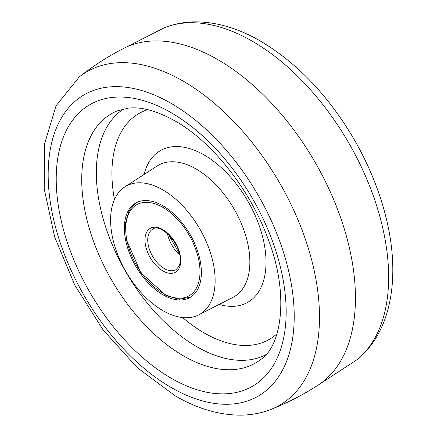 <?xml version="1.0" encoding="UTF-8"?>
<svg xmlns="http://www.w3.org/2000/svg" width="437" height="437" viewBox="0 0 437 437"><rect width="100%" height="100%" fill="white"/><g stroke="black" fill="none" stroke-linecap="round" stroke-linejoin="round"><path stroke-width="0.66" d="M217.883 59.661A194.536 112.314 60 0 1 344.236 228.649A194.536 112.314 60 0 1 317.792 385.363C303.016 394.857 287.47 402.848 271.159 409.338A192.591 111.195 60 0 0 311.21 258.3A192.591 111.195 60 0 0 183.311 81.211A192.591 111.195 60 0 0 79.255 76.945C93.032 66.063 107.721 56.597 123.332 48.545A194.536 112.314 60 0 1 217.883 59.661M162.859 189.909A73.924 42.679 60 0 1 211.442 256.033A73.924 42.679 60 0 1 198.731 314.88A73.924 42.679 60 0 1 162.859 310.625A73.924 42.679 60 0 1 114.865 246.468A73.924 42.679 60 0 1 124.84 186.899A73.924 42.679 60 0 1 162.859 189.909M162.859 294.74A54.472 31.448 60 0 1 127.118 246.195A54.472 31.448 60 0 1 136.235 202.757A54.472 31.448 60 0 1 162.859 205.794A54.472 31.448 60 0 1 198.283 253.242A54.472 31.448 60 0 1 190.69 297.078A54.472 31.448 60 0 1 162.859 294.74M252.46 41.291A192.591 111.195 60 0 1 375.967 203.604A192.591 111.195 60 0 1 356.516 360.055C391.863 332.115 400.685 276.348 386.079 217.692C379.403 190.761 368.67 164.52 353.877 138.971C328.318 95.599 297.215 62.994 260.561 41.154C238.613 28.4 216.894 21.965 195.415 21.85C184.589 21.905 174.319 23.844 164.612 27.662A192.591 111.195 60 0 1 252.46 41.291M171.189 103.4A173.986 100.45 60 0 1 294.216 316.486A173.986 100.45 60 0 1 171.189 387.521A173.986 100.45 60 0 1 48.163 174.429A173.986 100.45 60 0 1 171.189 103.4M171.189 112.702A162.597 93.873 60 0 1 286.159 311.838A162.597 93.873 60 0 1 171.189 378.218A162.597 93.873 60 0 1 56.215 179.083A162.597 93.873 60 0 1 171.189 112.702M260.589 359.618A143.953 83.112 60 0 1 183.513 355.887A143.953 83.112 60 0 1 88.099 224.208A143.953 83.112 60 0 1 117.023 110.954L128.276 108.152C141.233 106.584 156.878 110.878 175.21 121.033C211.748 141.55 249.685 188.871 267.69 237.957C289.78 293.882 281.636 346.432 260.589 359.618M265.871 354.718A142.009 81.992 60 0 1 196.732 346.667A142.009 81.992 60 0 1 104.459 223.198A142.009 81.992 60 0 1 123.911 108.829M277.02 333.737A130.401 75.29 60 0 1 204.128 332.912A130.401 75.29 60 0 1 182.611 317.552M114.467 199.518A130.401 75.29 60 0 1 147.657 109.671M144.079 174.45A87.531 50.534 60 0 1 204.128 154.971A87.531 50.534 60 0 1 265.559 253.181A87.531 50.534 60 0 1 219.128 304.442M124.84 186.899L157.189 165.973A75.869 43.804 60 0 1 196.213 169.064A75.869 43.804 60 0 1 246.075 236.925A75.869 43.804 60 0 1 233.025 297.324L198.731 314.88M196.333 288.174A52.522 30.328 -120 0 0 178.952 220.903A52.522 30.328 -120 0 0 129.39 212.36A52.522 30.328 -120 0 0 146.772 279.631A52.522 30.328 -120 0 0 196.333 288.174M152.568 229.256A23.347 13.476 -120 0 0 149.361 232.626A23.347 13.476 -120 0 0 154.687 259.507A23.347 13.476 -120 0 0 175.909 269.689L178.646 266.788C187.129 250.341 161.581 221.63 152.568 229.256M146.745 232.014A25.291 14.601 60 0 1 170.61 236.133A25.291 14.601 60 0 1 178.979 268.52A25.291 14.601 60 0 1 155.113 264.401A25.291 14.601 60 0 1 146.745 232.014M179.64 254.662A23.347 13.476 60 0 1 167.447 233.538M356.516 360.055L315.181 387.024M79.255 76.945L56.045 105.781L44.465 144.166L44.219 188.866L54.669 236.98L74.814 285.175L103.072 329.886L137.327 367.73L175.21 395.846C197.158 408.6 218.866 415.035 240.345 415.15C251.177 415.095 261.446 413.156 271.159 409.338M164.612 27.662L120.59 49.976M136.311 202.719L129.057 210.629L125.353 223.586L126.304 239.487L140.894 272.797L166.049 295.538L179.192 299.312L190.761 297.034M168.36 234.374L179.372 253.455"/></g></svg>
